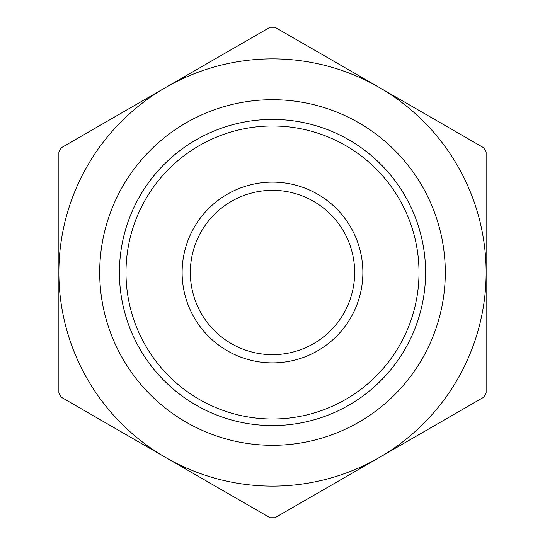 <?xml version="1.0" encoding="UTF-8"?>
<svg xmlns="http://www.w3.org/2000/svg" width="545" height="545" viewBox="0 0 545 545"><rect width="100%" height="100%" fill="white"/><g stroke="black" fill="none" stroke-linecap="round" stroke-linejoin="round"><path stroke-width="0.82" d="M483.66 147.743L486.126 152.007L486.126 392.993L483.66 397.257L274.966 517.75L270.034 517.75L165.687 457.507L61.34 397.257L58.874 392.993L58.874 152.007L61.34 147.743L270.034 27.25L274.966 27.25L379.313 87.493A213.626 213.626 0 0 0 58.874 272.5A213.626 213.626 0 0 0 379.313 457.507A213.626 213.626 0 0 0 379.313 87.493L483.66 147.743M182.119 272.5A90.381 90.381 0 0 0 317.687 350.769A90.381 90.381 0 0 0 317.687 194.231A90.381 90.381 0 0 0 182.119 272.5M190.334 272.5A82.166 82.166 0 0 1 313.579 201.343A82.166 82.166 0 0 1 313.579 343.657A82.166 82.166 0 0 1 190.334 272.5M119.423 272.5A153.077 153.077 0 0 1 349.038 139.929A153.077 153.077 0 0 1 349.038 405.071A153.077 153.077 0 0 1 119.423 272.5M99.701 272.5A172.799 172.799 0 0 0 358.896 422.15A172.799 172.799 0 0 0 358.896 122.85A172.799 172.799 0 0 0 99.701 272.5M125.997 272.5A146.503 146.503 0 0 1 345.755 145.624A146.503 146.503 0 0 1 345.755 399.376A146.503 146.503 0 0 1 125.997 272.5"/></g></svg>
